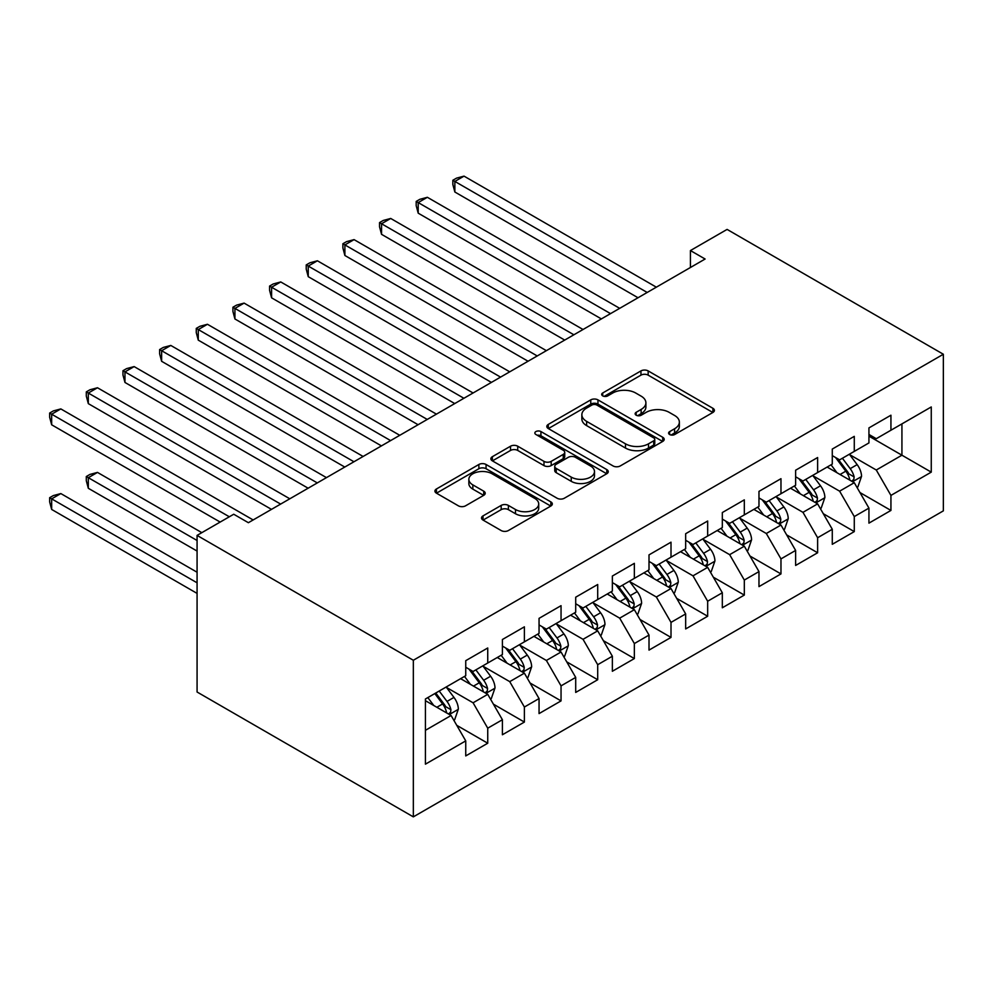 <?xml version="1.0" encoding="UTF-8"?>
<svg xmlns="http://www.w3.org/2000/svg" width="993" height="993" viewBox="0 0 993 993"><rect width="100%" height="100%" fill="white"/><g stroke="black" fill="none" stroke-linecap="round" stroke-linejoin="round"><path stroke-width="1.49" d="M669.642 434.524A3.562 2.06 0 0 0 674.681 434.524L712.912 412.455A5.089 2.942 0 0 0 714.401 410.382A5.089 2.942 0 0 0 712.912 408.297L648.156 370.91A5.089 2.942 0 0 0 640.957 370.91L602.726 392.98A3.562 2.06 0 0 0 601.684 394.432A3.562 2.06 0 0 0 602.726 395.884A3.562 2.06 0 0 0 607.766 395.884L612.706 393.029A16.285 9.396 0 0 1 635.743 393.029L641.13 396.145A16.285 9.396 0 0 1 645.897 402.798A16.285 9.396 0 0 1 641.13 409.439L636.19 412.294A3.562 2.06 0 0 0 635.148 413.746A3.562 2.06 0 0 0 636.19 415.211A3.562 2.06 0 0 0 641.23 415.211L646.17 412.356A16.285 9.396 0 0 1 669.195 412.356L674.595 415.471A16.285 9.396 0 0 1 679.361 422.112A16.285 9.396 0 0 1 674.595 428.765L669.642 431.62A3.562 2.06 0 0 0 668.599 433.072A3.562 2.06 0 0 0 669.642 434.524L669.642 431.62M483.008 515.901A5.089 2.942 0 0 0 481.518 517.974A5.089 2.942 0 0 0 483.008 520.047L501.18 530.547A5.089 2.942 0 0 0 508.379 530.547L550.83 506.033A5.089 2.942 0 0 0 552.319 503.96A5.089 2.942 0 0 0 550.83 501.875L486.061 464.488A5.089 2.942 0 0 0 478.874 464.488L436.411 489.003A5.089 2.942 0 0 0 434.922 491.076A5.089 2.942 0 0 0 436.411 493.149L458.369 505.822A5.089 2.942 0 0 0 465.556 505.822L483.728 495.333A5.089 2.942 0 0 0 485.217 493.26A5.089 2.942 0 0 0 483.728 491.175L472.842 484.894A13.617 7.857 0 0 1 468.857 479.334A13.617 7.857 0 0 1 477.261 472.085A13.617 7.857 0 0 1 492.094 473.785L534.731 498.399A13.617 7.857 0 0 1 538.715 503.96A13.617 7.857 0 0 1 530.312 511.209A13.617 7.857 0 0 1 515.479 509.508L508.379 505.412A5.089 2.942 0 0 0 501.18 505.412L483.008 515.901L483.008 520.047M197.073 535.401L413.336 660.258L413.336 816.867L197.073 692.009L197.073 535.401L233.727 514.237L248.387 522.703L705.104 259.024L690.433 250.559L690.433 267.489M690.433 250.559L727.087 229.408L943.35 354.253L413.336 660.258M613.066 465.94A5.089 2.942 0 0 0 620.265 465.94L662.716 441.426A5.089 2.942 0 0 0 664.205 439.353A5.089 2.942 0 0 0 662.716 437.28L597.96 399.881A5.089 2.942 0 0 0 590.761 399.881L548.31 424.396A5.089 2.942 0 0 0 546.82 426.469A5.089 2.942 0 0 0 548.31 428.554L613.066 465.94M537.325 435.294A3.562 2.06 0 0 1 540.937 435.79L540.937 431.558L606.773 469.577A5.089 2.942 0 0 1 608.262 471.65A5.089 2.942 0 0 1 606.773 473.735L564.322 498.238A5.089 2.942 0 0 1 557.123 498.238L492.367 460.851L492.367 456.693A5.089 2.942 0 0 0 490.877 458.778A5.089 2.942 0 0 0 492.367 460.851M492.367 456.693L510.539 446.205A5.089 2.942 0 0 1 517.725 446.205L543.99 461.373A5.089 2.942 0 0 0 551.189 461.373L563.242 454.409A5.089 2.942 0 0 0 564.732 452.336A5.089 2.942 0 0 0 563.242 450.263L535.897 434.475A3.562 2.06 0 0 1 534.855 433.022A3.562 2.06 0 0 1 537.052 431.123A3.562 2.06 0 0 1 540.937 431.558M413.336 816.867L943.35 510.861L943.35 354.253M868.937 436.15L901.929 455.204L901.929 423.887L931.26 406.956L890.932 430.23L890.932 415.211L868.937 427.909L868.937 442.928L854.278 451.393L854.278 436.361L832.283 449.059L832.283 464.091L817.624 472.556L817.624 457.525L795.629 470.223L795.629 485.254L780.97 493.72L780.97 478.688L758.975 491.386L758.975 506.418L744.316 514.883L744.316 499.851L722.321 512.549L722.321 527.581L707.661 536.046L707.661 521.015L685.666 533.713L685.666 548.732L671.007 557.197L671.007 542.178L649.012 554.876L649.012 569.895L634.353 578.36L634.353 563.341L612.358 576.039L612.358 591.058L597.699 599.524L597.699 584.505L575.704 597.203L575.704 612.222L561.045 620.687L561.045 605.668L539.05 618.366L539.05 633.385L524.391 641.85L524.391 626.831L502.396 639.517L502.396 654.548L487.737 663.014L487.737 647.982L465.742 660.68L465.742 675.712L425.426 698.985L425.426 764.163L465.742 740.89L451.083 715.494L425.426 700.686M931.26 406.956L931.26 472.134L890.932 495.408L876.273 470.012L849.698 454.67M859.963 492.553L890.932 510.439L890.932 495.408M890.932 510.439L868.937 523.137L868.937 508.106L854.278 516.571L839.619 491.175L813.044 475.833M823.309 513.716L854.278 531.603L854.278 516.571M854.278 531.603L832.283 544.301L832.283 529.269L817.624 537.734L802.965 512.338L776.389 496.996M786.655 534.879L817.624 552.766L817.624 537.734M817.624 552.766L795.629 565.451L795.629 550.432L780.97 558.898L766.311 533.502L739.735 518.16M750 556.043L780.97 573.917L780.97 558.898M780.97 573.917L758.975 586.615L758.975 571.596L744.316 580.061L729.656 554.665L703.081 539.323M713.346 577.206L744.316 595.08L744.316 580.061M744.316 595.08L722.321 607.778L722.321 592.759L707.661 601.224L693.002 575.828L666.427 560.486M676.692 598.369L707.661 616.243L707.661 601.224M707.661 616.243L685.666 628.941L685.666 613.922L671.007 622.388L656.348 596.992L629.773 581.65M640.038 619.52L671.007 637.407L671.007 622.388M671.007 637.407L649.012 650.105L649.012 635.086L634.353 643.551L619.694 618.155L593.119 602.813M603.384 640.684L634.353 658.57L634.353 643.551M634.353 658.57L612.358 671.268L612.358 656.236L597.699 664.702L583.04 639.318L556.465 623.964M566.73 661.847L597.699 679.733L597.699 664.702M597.699 679.733L575.704 692.431L575.704 677.4L561.045 685.865L546.386 660.469L519.811 645.127M530.076 683.01L561.045 700.897L561.045 685.865M561.045 700.897L539.05 713.595L539.05 698.563L524.391 707.028L509.732 681.632L483.157 666.291M493.422 704.174L524.391 722.06L524.391 707.028M524.391 722.06L502.396 734.758L502.396 719.726L487.737 728.192L473.078 702.796L446.502 687.454M456.768 725.337L487.737 743.223L487.737 728.192M487.737 743.223L465.742 755.921L465.742 740.89M465.742 667.246L473.078 671.479L487.737 663.014M425.426 730.314L451.083 715.494M502.396 646.083L509.732 650.316L524.391 641.85M473.078 702.796L487.737 694.33L460.615 678.678M502.396 719.726L487.737 694.33M539.05 624.92L546.386 629.152L561.045 620.687M509.732 681.632L524.391 673.167L497.27 657.515M539.05 698.563L524.391 673.167M575.704 603.756L583.04 607.989L597.699 599.524M546.386 660.469L561.045 652.004L533.924 636.352M575.704 677.4L561.045 652.004M612.358 582.593L619.694 586.826L634.353 578.36M583.04 639.318L597.699 630.853L570.578 615.188M612.358 656.236L597.699 630.853M649.012 561.43L656.348 565.662L671.007 557.197M619.694 618.155L634.353 609.69L607.232 594.025M649.012 635.086L634.353 609.69M685.666 540.279L693.002 544.512L707.661 536.046M656.348 596.992L671.007 588.526L643.886 572.862M685.666 613.922L671.007 588.526M722.321 519.116L729.656 523.348L744.316 514.883M693.002 575.828L707.661 567.363L680.54 551.698M722.321 592.759L707.661 567.363M758.975 497.952L766.311 502.185L780.97 493.72M729.656 554.665L744.316 546.2L717.194 530.535M758.975 571.596L744.316 546.2M795.629 476.789L802.965 481.022L817.624 472.556M766.311 533.502L780.97 525.036L753.848 509.372M795.629 550.432L780.97 525.036M832.283 455.626L839.619 459.858L854.278 451.393M802.965 512.338L817.624 503.873L790.502 488.221M832.283 529.269L817.624 503.873M868.937 434.462L876.273 438.695L890.932 430.23M839.619 491.175L854.278 482.71L827.157 467.058M868.937 508.106L854.278 482.71M876.273 470.012L901.929 455.204L931.26 472.134M671.069 435.021L674.595 432.998A16.285 9.396 0 0 0 679.361 426.345L679.361 422.112M645.897 402.798L645.897 407.031A16.285 9.396 0 0 1 641.13 413.671L637.605 415.707M712.837 412.492L648.156 375.143A5.089 2.942 0 0 0 640.957 375.143L604.154 396.393M662.654 441.475L597.96 404.114A5.089 2.942 0 0 0 590.761 404.114L548.372 428.591M653.729 440.805A3.562 2.06 0 0 0 654.772 439.353A3.562 2.06 0 0 0 653.729 437.901L596.88 405.082A3.562 2.06 0 0 0 591.84 405.082L586.627 408.086A16.285 9.396 0 0 0 581.861 414.739A16.285 9.396 0 0 0 586.627 421.38L625.478 443.821A16.285 9.396 0 0 0 648.503 443.821L653.729 440.805L653.729 445.038A3.562 2.06 0 0 0 654.772 443.586L654.772 439.353M581.861 414.739L581.861 418.972A16.285 9.396 0 0 0 586.627 425.612L586.627 421.38M653.729 445.038L648.503 448.054A16.285 9.396 0 0 1 625.478 448.054L586.627 425.612M492.429 460.889L510.539 450.437L510.539 446.205M564.732 452.336L564.732 456.569A5.089 2.942 0 0 1 563.242 458.642L551.189 465.605A5.089 2.942 0 0 1 543.99 465.605L517.725 450.437A5.089 2.942 0 0 0 510.539 450.437M540.937 435.79L606.711 473.773M571.248 477.112A13.617 7.857 0 0 0 586.081 478.812A13.617 7.857 0 0 0 594.484 471.551A13.617 7.857 0 0 0 590.5 465.99L575.468 457.326A5.089 2.942 0 0 0 568.281 457.326L556.229 464.277A5.089 2.942 0 0 0 554.739 466.362A5.089 2.942 0 0 0 556.229 468.435L571.248 477.112L571.248 481.344A13.617 7.857 0 0 0 586.081 483.045A13.617 7.857 0 0 0 594.484 475.784L594.484 471.551M554.739 466.362L554.739 470.595A5.089 2.942 0 0 0 556.229 472.668L556.229 468.435M571.248 481.344L556.229 472.668M538.715 503.96L538.715 508.18A13.617 7.857 0 0 1 530.312 515.441A13.617 7.857 0 0 1 515.479 513.741L508.379 509.645A5.089 2.942 0 0 0 501.18 509.645L483.082 520.096M468.857 479.334L468.857 483.566A13.617 7.857 0 0 0 472.842 489.127L472.842 484.894M483.665 495.37L472.842 489.127M550.755 506.07L486.061 468.721A5.089 2.942 0 0 0 478.874 468.721L436.486 493.186M856.996 487.414L857.878 486.905L861.539 476.317A13.741 7.932 -120 0 0 857.158 464.625L849.363 454.235M836.962 472.718L831.042 464.811M828.274 467.691L827.603 466.797M454.856 276.662L564.707 340.078L381.548 234.336L381.548 223.748L390.721 218.46L583.04 329.502M851.696 481.22L853.819 479.309L854.117 476.913A13.741 7.932 -120 0 0 850.194 468.646L842.399 458.245M837.955 458.903L847.575 471.737A7.001 4.046 60 0 1 848.841 473.86L854.117 476.913M835.547 457.5L845.788 471.179A13.741 7.932 60 0 1 849.723 479.445L849.996 480.24M647.188 292.463L454.856 181.434L464.029 176.133L656.348 287.176M638.015 297.751L454.856 192.009L454.856 181.434L452.845 180.267L456.507 178.144L464.029 176.133M454.856 192.009L452.845 184.499L452.845 180.267M820.342 508.577L821.223 508.068L824.885 497.481A13.741 7.932 -120 0 0 820.503 485.788L812.708 475.386M800.308 493.869L794.388 485.974M791.62 488.854L790.949 487.96M418.202 297.826L528.053 361.241L344.894 255.499L344.894 244.911L354.067 239.623L546.386 350.666M815.042 502.384L817.165 500.46L817.462 498.064A13.741 7.932 -120 0 0 813.54 489.81L805.745 479.408M801.301 480.066L810.921 492.9A7.001 4.046 60 0 1 812.187 495.023L817.462 498.064M798.893 478.663L809.134 492.342A13.741 7.932 60 0 1 813.068 500.609L813.341 501.403M783.688 529.741L784.569 529.232L788.231 518.644A13.741 7.932 -120 0 0 783.849 506.951L776.054 496.55M763.654 515.032L757.733 507.138M754.965 510.017L754.295 509.124M381.548 318.989L491.398 382.404L308.24 276.662L308.24 266.074L317.412 260.787L509.732 371.829M778.388 523.547L780.51 521.623L780.808 519.227A13.741 7.932 -120 0 0 776.886 510.973L769.091 500.571M764.647 501.217L774.267 514.064A7.001 4.046 60 0 1 775.533 516.186L780.808 519.227M762.239 499.827L772.48 513.505A13.741 7.932 60 0 1 776.414 521.772L776.687 522.566M610.534 313.627L418.202 202.584L427.375 197.297L619.694 308.339M601.361 318.914L418.202 213.172L418.202 202.584L416.191 201.43L419.853 199.308L427.375 197.297M418.202 213.172L416.191 205.663L416.191 201.43M573.88 334.79L379.537 222.593L383.199 220.471L390.721 218.46M381.548 234.336L379.537 226.826L379.537 222.593M747.034 550.892L747.915 550.395L751.577 539.807A13.741 7.932 -120 0 0 747.195 528.115L739.4 517.713M727 536.195L721.079 528.301M718.311 531.181L717.641 530.287M344.894 340.14L454.744 403.568L271.586 297.826L271.586 287.238L280.758 281.95L473.078 392.98M741.734 544.71L743.856 542.786L744.154 540.391A13.741 7.932 -120 0 0 740.232 532.136L732.437 521.735M727.993 522.38L737.613 535.227A7.001 4.046 60 0 1 738.879 537.35L744.154 540.391M725.585 520.99L735.825 534.668A13.741 7.932 60 0 1 739.76 542.935L740.033 543.73M710.38 572.055L711.261 571.546L714.923 560.971A13.741 7.932 -120 0 0 710.541 549.278L702.746 538.876M690.346 557.358L684.425 549.464M681.657 552.344L680.987 551.45M308.24 361.303L418.09 424.731L234.931 318.976L234.931 308.401L244.104 303.113L436.423 414.143M705.08 565.861L707.202 563.95L707.5 561.554A13.741 7.932 -120 0 0 703.578 553.287L695.783 542.898M691.339 543.543L700.959 556.39A7.001 4.046 60 0 1 702.225 558.513L707.5 561.554M688.931 542.153L699.171 555.832A13.741 7.932 60 0 1 703.106 564.098L703.379 564.893M537.225 355.953L342.883 243.744L346.545 241.634L354.067 239.623M344.894 255.499L342.883 247.977L342.883 243.744M500.571 377.117L306.229 264.908L309.89 262.797L317.412 260.787M308.24 276.662L306.229 269.14L306.229 264.908M673.726 593.218L674.607 592.709L678.269 582.134A13.741 7.932 -120 0 0 673.887 570.429L666.092 560.04M653.692 578.522L647.771 570.615M645.003 573.507L644.333 572.613M271.586 382.466L381.436 445.894L198.277 340.14L198.277 329.564L207.45 324.277L399.769 435.306M668.426 587.024L670.548 585.113L670.846 582.717A13.741 7.932 -120 0 0 666.924 574.451L659.129 564.061M654.685 564.707L664.305 577.541A7.001 4.046 60 0 1 665.571 579.676L670.846 582.717M652.277 563.316L662.517 576.995A13.741 7.932 60 0 1 666.452 585.262L666.725 586.056M463.917 398.28L269.575 286.071L273.236 283.961L280.758 281.95M271.586 297.826L269.575 290.304L269.575 286.071M637.072 614.382L637.953 613.873L641.615 603.297A13.741 7.932 -120 0 0 637.233 591.592L629.438 581.203M617.038 599.685L611.117 591.778M608.349 594.67L607.679 593.764M234.931 403.63L344.782 467.058L161.623 361.303L161.623 350.728L170.796 345.44L363.115 456.47M631.771 608.188L633.894 606.276L634.192 603.881A13.741 7.932 -120 0 0 630.27 595.614L622.474 585.225M618.031 585.87L627.65 598.705A7.001 4.046 60 0 1 628.917 600.839L634.192 603.881M615.623 584.48L625.863 598.158A13.741 7.932 60 0 1 629.798 606.413L630.071 607.219M427.263 419.443L232.921 307.234L236.582 305.124L244.104 303.113M234.931 318.976L232.921 311.467L232.921 307.234M600.417 635.545L601.299 635.036L604.96 624.46A13.741 7.932 -120 0 0 600.579 612.755L592.784 602.366M580.384 620.848L574.463 612.942M571.695 615.834L571.025 614.928M198.277 424.793L308.128 488.208L124.969 382.466L124.969 371.891L134.142 366.591L326.461 477.633M595.117 629.351L597.24 627.439L597.538 625.044A13.741 7.932 -120 0 0 593.615 616.777L585.82 606.388M581.377 607.033L590.996 619.868A7.001 4.046 60 0 1 592.262 621.99L597.538 625.044M578.969 605.643L589.209 619.322A13.741 7.932 60 0 1 593.144 627.576L593.417 628.37M390.609 440.594L196.266 328.398L199.928 326.287L207.45 324.277M198.277 340.14L196.266 332.63L196.266 328.398M563.763 656.708L564.645 656.199L568.306 645.611A13.741 7.932 -120 0 0 563.925 633.919L556.13 623.53M543.73 642.012L537.809 634.105M535.041 636.997L534.371 636.091M161.623 445.956L271.474 509.372L88.315 403.63L88.315 393.054L97.488 387.754L289.807 498.796M558.463 650.514L560.586 648.603L560.884 646.207A13.741 7.932 -120 0 0 556.961 637.94L549.166 627.551M544.723 628.197L554.342 641.031A7.001 4.046 60 0 1 555.608 643.154L560.884 646.207M542.315 626.794L552.555 640.485A13.741 7.932 60 0 1 556.49 648.739L556.763 649.534M353.955 461.757L159.612 349.561L163.274 347.438L170.796 345.44M161.623 361.303L159.612 353.793L159.612 349.561M527.109 677.871L527.991 677.363L531.652 666.775A13.741 7.932 -120 0 0 527.271 655.082L519.476 644.693M507.075 663.175L501.155 655.268M498.387 658.16L497.716 657.254M124.969 467.12L220.161 522.07L51.661 424.793L51.661 414.205L60.834 408.917L253.153 519.96M521.809 671.678L523.932 669.766L524.23 667.37A13.741 7.932 -120 0 0 520.307 659.104L512.512 648.714M508.068 649.36L517.688 662.194A7.001 4.046 60 0 1 518.954 664.317L524.23 667.37M505.66 647.957L515.901 661.648A13.741 7.932 60 0 1 519.836 669.903L520.109 670.697M317.301 482.921L122.958 370.724L126.62 368.602L134.142 366.591M124.969 382.466L122.958 374.957L122.958 370.724M490.455 699.035L491.336 698.526L494.998 687.938A13.741 7.932 -120 0 0 490.616 676.245L482.821 665.856M470.421 684.338L464.501 676.432M461.733 679.311L461.062 678.418M201.84 532.658L97.488 472.407L88.315 477.695L88.315 488.283L197.073 551.065M485.155 692.841L487.278 690.929L487.575 688.521A13.741 7.932 -120 0 0 483.653 680.267L475.858 669.865M471.414 670.523L481.034 683.358A7.001 4.046 60 0 1 482.3 685.48L487.575 688.521M469.006 669.121L479.247 682.799A13.741 7.932 60 0 1 483.181 691.066L483.454 691.86M88.315 488.283L86.304 480.761L86.304 476.528L197.073 540.49M86.304 476.528L89.966 474.418L97.488 472.407M280.647 504.084L86.304 391.887L89.966 389.765L97.488 387.754M88.315 403.63L86.304 396.12L86.304 391.887M453.801 720.198L454.682 719.689L458.344 709.101A13.741 7.932 -120 0 0 453.962 697.409L446.167 687.007M433.767 705.489L427.846 697.595M197.073 572.229L60.834 493.571L51.661 498.858L51.661 509.446L197.073 593.392M448.501 714.004L450.623 712.08L450.921 709.685A13.741 7.932 -120 0 0 446.999 701.43L439.204 691.029M435.766 693.015L444.38 704.521A7.001 4.046 60 0 1 445.646 706.644L450.921 709.685M434.81 693.573L442.593 703.963A13.741 7.932 60 0 1 446.527 712.229L446.8 713.024M51.661 509.446L49.65 501.924L49.65 497.692L197.073 582.804M49.65 497.692L53.312 495.581L60.834 493.571M229.333 516.782L49.65 413.051L53.312 410.928L60.834 408.917M51.661 424.793L49.65 417.283L49.65 413.051M674.595 432.998L674.595 428.765M636.19 415.211L636.19 412.294M641.13 413.671L641.13 409.439M602.726 395.884L602.726 392.98M640.957 375.143L640.957 370.91M648.156 375.143L648.156 370.91M712.912 412.455L712.912 408.297M548.31 428.554L548.31 424.396M590.761 404.114L590.761 399.881M597.96 404.114L597.96 399.881M662.716 441.426L662.716 437.28M625.478 448.054L625.478 443.821M648.503 448.054L648.503 443.821M517.725 450.437L517.725 446.205M543.99 465.605L543.99 461.373M551.189 465.605L551.189 461.373M563.242 458.642L563.242 454.409M606.773 473.735L606.773 469.577M501.18 509.645L501.18 505.412M508.379 509.645L508.379 505.412M515.479 513.741L515.479 509.508M483.728 495.333L483.728 491.175M436.411 493.149L436.411 489.003M478.874 468.721L478.874 464.488M486.061 468.721L486.061 464.488M550.83 506.033L550.83 501.875M852.553 481.717L861.452 476.59M850.194 468.646L857.158 464.625M840.053 474.493L845.788 471.179M815.898 502.88L824.798 497.754M813.54 489.81L820.503 485.788M803.399 495.656L809.134 492.342M779.244 524.043L788.144 518.917M776.886 510.973L783.849 506.951M766.745 516.819L772.48 513.505M742.59 545.207L751.49 540.068M740.232 532.136L747.195 528.115M730.091 537.983L735.825 534.668M705.936 566.37L714.836 561.231M703.578 553.287L710.541 549.278M693.437 559.146L699.171 555.832M669.282 587.533L678.182 582.394M666.924 574.451L673.887 570.429M656.783 580.309L662.517 576.995M632.628 608.697L641.528 603.558M630.27 595.614L637.233 591.592M620.129 601.473L625.863 598.158M595.974 629.847L604.874 624.721M593.615 616.777L600.579 612.755M583.474 622.636L589.209 619.322M559.32 651.011L568.219 645.884M556.961 637.94L563.925 633.919M546.82 643.799L552.555 640.485M522.666 672.174L531.565 667.048M520.307 659.104L527.271 655.082M510.166 664.95L515.901 661.648M486.011 693.337L494.911 688.211M483.653 680.267L490.616 676.245M473.512 686.113L479.247 682.799M449.357 714.501L458.257 709.374M446.999 701.43L453.962 697.409M436.858 707.277L442.593 703.963"/></g></svg>
